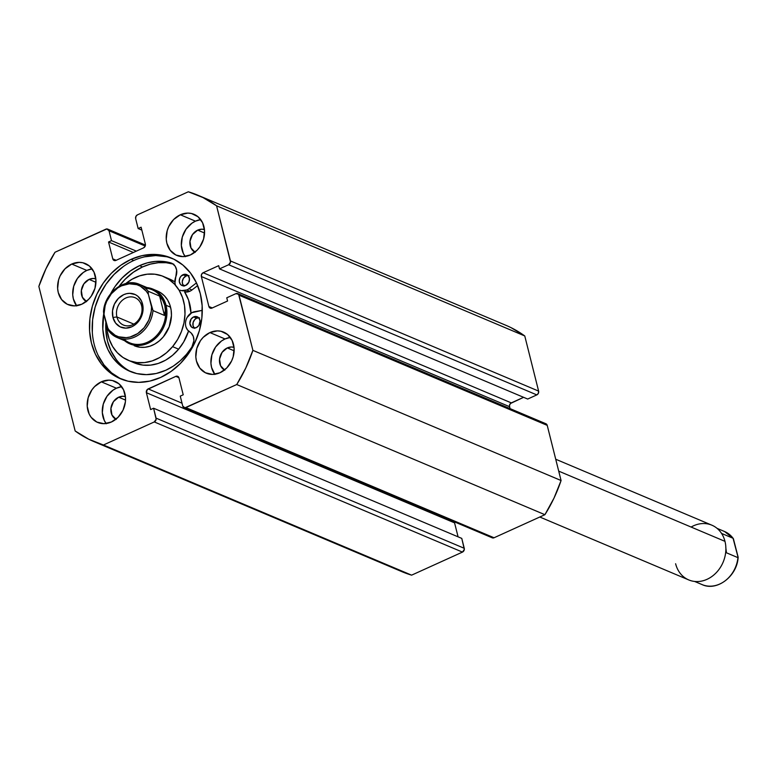 <?xml version="1.0" encoding="UTF-8"?>
<svg xmlns="http://www.w3.org/2000/svg" width="777" height="777" viewBox="0 0 777 777"><rect width="100%" height="100%" fill="white"/><g stroke="black" fill="none" stroke-linecap="round" stroke-linejoin="round"><path stroke-width="1.17" d="M131.041 259.363A65.511 54.633 112.9 0 1 171.358 258.032A65.511 54.633 112.9 0 1 202.001 316.55A65.511 54.633 112.9 0 1 160.703 377.418L149.796 381.099L138.743 382.371L127.962 381.186L117.871 377.593L108.848 371.717L101.263 363.791L95.377 354.118L91.443 343.075L89.598 331.089L89.909 318.609L92.376 306.119L96.902 294.104L103.302 283.022L111.344 273.3L120.707 265.307L131.041 259.363L141.948 255.672L153.001 254.4L163.782 255.584L173.873 259.188L182.896 265.064L190.482 272.989L196.367 282.653L200.301 293.696L202.146 305.691L201.835 318.172L199.368 330.652L194.842 342.667L188.442 353.749L180.4 363.481L171.037 371.464L160.703 377.418A65.511 54.633 112.9 0 1 120.386 378.739A65.511 54.633 112.9 0 1 89.743 320.231A65.511 54.633 112.9 0 1 131.041 259.363L133.761 260.509L131.041 259.363M172.717 258.634A65.511 54.633 -67.1 0 0 133.761 260.509A65.511 54.633 -67.1 0 0 92.55 320.512A65.511 54.633 -67.1 0 0 121.746 379.293M214.743 374.261A22.28 18.58 -67.1 0 1 225.039 338.957L230.303 337.422A22.28 18.58 -67.1 0 0 225.039 338.957L209.926 332.575A22.28 18.58 112.9 0 1 223.64 332.119A22.28 18.58 112.9 0 1 234.062 352.03A22.28 18.58 112.9 0 1 220.017 372.727L212.548 374.417L205.449 372.785L199.796 368.094L196.455 361.052L195.833 356.973L196.775 348.475L200.495 340.617L203.224 337.315L209.926 332.575L217.395 330.885L221.066 331.293L227.564 334.508L232.148 340.501L234.12 348.329L233.168 356.828L231.633 360.907L226.719 367.987L220.017 372.727A22.28 18.58 112.9 0 1 206.303 373.183A22.28 18.58 112.9 0 1 195.882 353.273A22.28 18.58 112.9 0 1 209.926 332.575L225.039 338.957L221.523 340.977L215.598 346.998L211.888 354.856L210.936 363.354L211.567 367.434L214.908 374.475M185.159 256.468A22.28 18.58 -67.1 0 1 195.445 221.163L200.719 219.629A22.28 18.58 -67.1 0 0 195.445 221.163L180.342 214.782A22.28 18.58 112.9 0 1 194.056 214.326A22.28 18.58 112.9 0 1 204.477 234.236A22.28 18.58 112.9 0 1 190.433 254.934L182.964 256.624L175.864 254.992L170.212 250.301L166.87 243.259L166.239 239.18L167.191 230.682L168.726 226.602L173.64 219.522L180.342 214.782L187.811 213.092L191.482 213.5L197.98 216.715L202.564 222.708L204.526 230.536L203.584 239.034L199.864 246.882L197.135 250.194L190.433 254.934A22.28 18.58 112.9 0 1 176.719 255.39A22.28 18.58 112.9 0 1 166.297 235.48A22.28 18.58 112.9 0 1 180.342 214.782L195.445 221.163L191.938 223.184L186.014 229.205L182.294 237.063L181.352 245.561L183.314 253.389L185.315 256.682M106.128 423.533A22.28 18.58 -67.1 0 1 116.424 388.218L121.688 386.684A22.28 18.58 -67.1 0 0 116.424 388.218L101.311 381.837A22.28 18.58 112.9 0 1 115.025 381.39A22.28 18.58 112.9 0 1 125.447 401.291A22.28 18.58 112.9 0 1 111.402 421.998L103.933 423.679L96.834 422.057L91.181 417.366L89.18 414.073L87.218 406.235L88.16 397.746L91.88 389.889L94.619 386.587L101.311 381.837L108.78 380.157L112.451 380.555L118.949 383.78L123.533 389.763L125.505 397.601L125.398 401.845L123.019 410.178L118.104 417.259L111.402 421.998A22.28 18.58 112.9 0 1 97.688 422.445A22.28 18.58 112.9 0 1 87.267 402.544A22.28 18.58 112.9 0 1 101.311 381.837L116.424 388.218L112.908 390.248L106.983 396.27L103.273 404.127L102.321 412.616L104.293 420.454L106.294 423.747M76.544 305.74A22.28 18.58 -67.1 0 1 86.839 270.425L92.104 268.891A22.28 18.58 -67.1 0 0 86.839 270.425L71.727 264.044A22.28 18.58 112.9 0 1 85.441 263.597A22.28 18.58 112.9 0 1 95.862 283.498A22.28 18.58 112.9 0 1 81.818 304.205L74.349 305.885L67.249 304.263L61.597 299.572L58.256 292.521L57.634 288.442L58.576 279.953L60.111 275.864L65.025 268.793L71.727 264.044L79.196 262.364L82.867 262.762L89.365 265.987L93.949 271.969L95.911 279.807L94.969 288.296L91.249 296.154L88.52 299.466L81.818 304.205A22.28 18.58 112.9 0 1 68.104 304.652A22.28 18.58 112.9 0 1 57.683 284.751A22.28 18.58 112.9 0 1 71.727 264.044L86.839 270.425L83.324 272.455L77.399 278.477L73.679 286.334L72.737 294.823L73.368 298.902L76.7 305.953M86.606 301.651L82.372 297.232L81.342 290.549L83.867 283.848L89.083 279.399A12.335 10.286 112.9 0 1 95.833 278.846L93.221 278.467L89.083 279.399L95.94 282.294L89.083 279.399A12.335 10.286 112.9 0 0 81.371 290.326A12.335 10.286 112.9 0 0 86.276 301.476M116.191 419.444L111.966 415.025L110.936 408.343L113.452 401.641L118.677 397.193A12.335 10.286 112.9 0 1 125.418 396.639L122.805 396.26L118.677 397.193L125.524 400.087L118.677 397.193A12.335 10.286 112.9 0 0 110.956 408.119A12.335 10.286 112.9 0 0 115.86 419.269M195.221 252.379L190.987 247.96L189.957 241.278L192.482 234.586L197.698 230.128A12.335 10.286 112.9 0 1 204.448 229.574L201.835 229.196L197.698 230.128L204.555 233.022L197.698 230.128A12.335 10.286 112.9 0 0 189.986 241.064A12.335 10.286 112.9 0 0 194.891 252.204M224.806 370.173L220.581 365.753L219.551 359.071L222.067 352.379L227.292 347.921A12.335 10.286 112.9 0 1 234.032 347.368L231.42 346.989L227.292 347.921L234.139 350.815L227.292 347.921A12.335 10.286 112.9 0 0 219.57 358.857A12.335 10.286 112.9 0 0 224.475 369.998M401.796 571.619L411.606 575.155L462.461 552.097L464.325 549.407L461.771 538.393L153.593 408.226L150.631 409.576L146.387 392.706L147.29 389.539L175.835 376.369L177.778 376.359L178.972 377.923L183.217 394.794L180.254 396.134L182.741 406.041L184.887 407.818L236.732 384.528L245.814 367.948L252.894 350.359L238.597 294.269L235.897 293.657L226.767 297.795L227.574 301.01L212.024 308.061L210.081 308.071L208.887 306.507L201.35 276.525L201.602 274.3L203.147 272.727L218.696 265.676L219.502 268.881L228.642 264.743L230.507 262.053L216.579 205.798L203.02 197.572L188.316 191.783L137.461 214.85L135.917 216.424L135.664 218.638L138.151 228.545L141.113 227.205L145.357 244.075L145.105 246.29L143.56 247.863L115.909 260.412L113.966 260.412L112.772 258.848L108.537 241.987L111.499 240.637L109.003 230.74L106.857 228.953L55.012 252.243L45.93 268.832L38.85 286.422L75.165 430.982L88.724 439.199L103.428 444.998L154.283 421.93L156.148 419.24L153.593 408.226L150.631 409.576L146.387 392.706L454.574 522.872L454.506 521.755M458.08 536.829L454.574 522.872L458.08 536.829M491.365 537.14L494.055 537.762L544.91 514.695L554.001 498.106L561.072 480.526L547.222 425.369L546.027 423.805L544.085 423.815M237.733 293.589A2.972 2.477 112.9 0 1 239.044 295.211L547.222 425.369L561.072 480.526L252.894 350.359L239.044 295.211L547.222 425.369A2.972 2.477 -67.1 0 0 545.91 423.756L237.733 293.589A2.972 2.477 112.9 0 0 235.897 293.657L226.767 297.795L227.574 301.01L212.024 308.061A2.972 2.477 112.9 0 1 210.198 308.119A2.972 2.477 112.9 0 1 208.887 306.507L212.286 307.945L208.887 306.507L201.35 276.525L509.527 406.682L510.013 408.595L509.459 405.575L510.431 403.516L523.601 397.319L511.324 402.884L203.147 272.727L218.696 265.676L219.502 268.881L228.642 264.743L536.82 394.901L538.364 393.327L538.616 391.103L524.766 335.955L511.198 327.739M527.69 399.048L536.82 394.901L527.69 399.048L219.502 268.881L527.69 399.048M524.766 335.955L538.616 391.103L230.439 260.946L216.579 205.798L524.766 335.955A133.702 111.49 -67.1 0 0 506.07 325.378L197.892 195.221A133.702 111.49 112.9 0 1 216.579 205.798L524.766 335.955M544.91 514.695L494.055 537.762L185.878 407.595L236.732 384.528L544.91 514.695A133.702 111.49 -67.1 0 0 561.072 480.526L252.894 350.359A133.702 111.49 112.9 0 1 236.732 384.528L544.91 514.695M145.435 245.056L107.712 229.128A2.972 2.477 112.9 0 0 105.866 229.176L55.012 252.243A133.702 111.49 112.9 0 0 38.85 286.422L75.165 430.982A133.702 111.49 112.9 0 0 93.852 441.559A133.702 111.49 112.9 0 0 103.428 444.998L154.283 421.93L462.461 552.097L411.606 575.155L103.428 444.998L411.606 575.155A133.702 111.49 -67.1 0 1 402.03 571.717L93.852 441.559M197.892 195.221A133.702 111.49 112.9 0 0 188.316 191.783L137.461 214.85A2.972 2.477 112.9 0 0 135.664 218.638L138.151 228.545L141.113 227.205L145.357 244.075A2.972 2.477 112.9 0 1 143.56 247.863L115.909 260.412A2.972 2.477 112.9 0 1 114.083 260.47A2.972 2.477 112.9 0 1 112.772 258.848L108.537 241.987L111.499 240.637L109.003 230.74L145.221 246.027L109.003 230.74A2.972 2.477 112.9 0 0 107.692 229.118M136.344 251.136L111.499 240.637L136.344 251.136M133.382 252.486L108.537 241.987L133.382 252.486M116.171 260.285L112.772 258.848L116.171 260.285M141.841 230.109L138.151 228.545L141.841 230.109M454.487 521.882A2.972 2.477 -67.1 0 0 454.574 522.872L146.387 392.706A2.972 2.477 112.9 0 1 148.184 388.908L182.022 403.205L148.184 388.908L175.835 376.369A2.972 2.477 112.9 0 1 177.661 376.311A2.972 2.477 112.9 0 1 178.972 377.923L183.217 394.794L180.254 396.134L182.741 406.041A2.972 2.477 112.9 0 0 184.052 407.663A2.972 2.477 112.9 0 0 185.878 407.595L494.055 537.762A2.972 2.477 -67.1 0 1 492.229 537.82L184.052 407.663M175.835 376.369L178.895 377.661L175.835 376.369M153.593 408.226L461.771 538.393L464.257 548.3L156.08 418.133L153.593 408.226M201.35 276.525A2.972 2.477 112.9 0 1 203.147 272.727L511.324 402.884A2.972 2.477 -67.1 0 0 509.527 406.682L201.35 276.525M538.616 391.103L230.439 260.946A2.972 2.477 112.9 0 1 228.642 264.743L536.82 394.901A2.972 2.477 -67.1 0 0 538.616 391.103M464.257 548.3L156.08 418.133A2.972 2.477 112.9 0 1 154.283 421.93L462.461 552.097A2.972 2.477 -67.1 0 0 464.257 548.3M123.426 266.462L114.064 274.446L106.022 284.168L99.621 295.25L95.095 307.274L92.628 319.755L92.317 332.235M98.096 355.274L103.982 364.937L111.567 372.863L120.59 378.739M166.501 256.74L155.721 255.555L144.668 256.828M157.43 291.016A29.711 24.777 112.9 0 1 163.335 336.849L169.163 326.874L171.445 315.608L171.125 310.033L169.833 304.769L167.618 300.029L164.578 295.998L160.81 292.832L156.468 290.637M125.252 284.003L132.148 279.186L139.559 275.874L147.222 274.194L154.827 274.213L162.082 275.932L168.726 279.283L174.485 284.139L179.147 290.307L182.527 297.552L184.508 305.604L184.994 314.141L183.984 322.843L181.497 331.381L177.651 339.413L172.581 346.639A45.454 37.908 112.9 0 1 128.186 360.266A45.454 37.908 112.9 0 1 106.75 325.68L107.236 331.177L109.217 339.228L112.597 346.474L117.259 352.641L123.019 357.498L129.662 360.849L136.917 362.558L144.522 362.587L152.185 360.907L159.596 357.595L166.492 352.777L172.581 346.639L178.623 349.184L172.581 346.639A45.454 37.908 112.9 0 0 163.559 276.515L169.6 279.06A45.454 37.908 -67.1 0 1 174.903 281.925L169.493 279.021M128.186 360.266L134.227 362.82A45.454 37.908 -67.1 0 0 178.623 349.184L183.693 341.958L188.549 331.051A45.454 37.908 -67.1 0 1 178.623 349.184L172.533 355.332L165.647 360.149L158.226 363.461L150.573 365.132L142.958 365.112L134.11 362.772M184.615 291.929A45.454 37.908 -67.1 0 1 191.016 313.18L188.578 300.107L184.615 291.929A10.995 9.169 -67.1 0 0 189.87 291.249A10.995 9.169 -67.1 0 0 191.987 289.967L188.966 288.694A10.995 9.169 112.9 0 1 186.849 289.976L189.87 291.249L186.849 289.976A10.995 9.169 112.9 0 1 180.079 290.19M125.835 283.518A45.454 37.908 112.9 0 1 163.559 276.515M134.236 345.726L140.025 347.261L144.988 347.27L150 346.173L154.846 344.017L159.343 340.86L163.335 336.849A29.711 24.777 112.9 0 1 134.314 345.755L134.382 345.784M539.792 517.016L688.733 579.924A29.711 24.777 -67.1 0 0 716.462 572.474A29.711 24.777 -67.1 0 0 724.98 541.355A29.711 24.777 112.9 0 1 707.021 579.321A29.711 24.777 112.9 0 1 675.611 563.752M691.112 527.049A29.711 24.777 112.9 0 1 724.98 541.355L558.712 471.134L724.98 541.355A29.711 24.777 -67.1 0 0 711.858 525.184L555.73 459.236M116.909 316.967A14.86 12.383 -67.1 0 0 132.614 324.757A14.86 12.383 -67.1 0 0 141.599 305.769L142.55 304.011A17.822 14.87 112.9 0 1 131.779 326.796A17.822 14.87 112.9 0 1 112.937 317.453L116.909 316.967L133.848 324.126L116.909 316.967A14.86 12.383 112.9 0 1 121.173 301.408A14.86 12.383 112.9 0 1 135.033 297.688A14.86 12.383 112.9 0 1 141.599 305.769A14.86 12.383 112.9 0 1 137.335 321.328A14.86 12.383 112.9 0 1 123.475 325.058A14.86 12.383 112.9 0 1 116.909 316.967L112.937 317.453L115.608 323.086L120.124 326.845L125.806 328.147L131.779 326.796L134.586 325.174L137.14 322.999L141.074 317.337L142.968 310.674L143.055 307.274L141.482 301.01L137.82 296.222L135.363 294.619L129.681 293.317L126.68 293.667L123.708 294.668L118.347 298.465L114.413 304.128L112.519 310.79L112.937 317.453A17.822 14.87 112.9 0 1 123.708 294.668A17.822 14.87 112.9 0 1 142.55 304.011L141.599 305.769A14.86 12.383 -67.1 0 0 125.893 297.989A14.86 12.383 -67.1 0 0 116.909 316.967M166.025 305.274A29.711 24.777 -67.1 0 0 147.008 287.577A29.711 24.777 112.9 0 1 152.904 289.102A29.711 24.777 112.9 0 1 166.025 305.274L170.561 307.187L166.025 305.274A29.711 24.777 112.9 0 1 157.508 336.392A29.711 24.777 112.9 0 1 129.778 343.842A29.711 24.777 112.9 0 1 124.582 340.676A29.711 24.777 -67.1 0 0 154.953 338.83A29.711 24.777 -67.1 0 0 166.025 305.274L164.831 305.419L166.025 305.274M145.377 288.17A28.817 24.029 112.9 0 1 164.831 305.419A28.817 24.029 112.9 0 1 153.652 338.335A28.817 24.029 112.9 0 1 123.864 339.102M108.362 330.565L117.133 337.539L129.672 342.832A28.817 24.029 -67.1 0 0 156.565 335.606A28.817 24.029 -67.1 0 0 164.831 305.419L165.365 310.441L164.481 315.443L153.001 310.596A28.817 24.029 112.9 0 1 117.133 337.539A28.817 24.029 112.9 0 1 108.566 330.749L103.564 312.694L103.953 314.539L105.138 305.701L106.663 301.427L111.364 293.735L117.813 287.878L121.494 285.839L129.244 283.809L136.839 284.664L140.316 286.159L146.163 291.084L148.388 294.386L148.135 291.22L159.615 296.076L162.888 300.573L164.831 305.419L165.365 310.441L164.481 315.443L153.001 310.596L148.388 294.386L151.534 306.925L151.262 311.354L148.825 320.037L144.124 327.729L137.675 333.586L130.157 336.995L126.243 337.655L118.648 336.8L115.171 335.305L109.324 330.38L107.1 327.078L103.953 314.539A27.632 23.038 112.9 0 1 121.494 285.839A27.632 23.038 112.9 0 1 148.388 294.386L148.135 291.22L159.615 296.076L164.481 315.443L159.615 296.076L162.888 300.573L164.831 305.419A28.817 24.029 -67.1 0 0 152.098 289.734L139.559 284.44A28.817 24.029 112.9 0 1 148.135 291.22A28.817 24.029 -67.1 0 0 138.257 283.945M103.487 311.839L103.7 311.383A28.817 24.029 112.9 0 1 139.559 284.44C124.709 277.34 104.477 292.793 103.487 311.684M107.1 327.078L108.566 330.749A28.817 24.029 -67.1 0 0 118.434 338.034A28.817 24.029 -67.1 0 0 153.001 310.596L151.534 306.925A27.632 23.038 112.9 0 1 133.994 335.625A27.632 23.038 112.9 0 1 107.1 327.078M738.14 557.342C737.15 576.233 716.928 591.686 702.068 584.586A28.817 24.029 -67.1 0 0 737.936 557.643L726.456 552.797L725.757 547.125L726.456 552.797L737.936 557.643A28.817 24.029 112.9 0 1 703.37 585.081M723.202 530.992A28.817 24.029 112.9 0 1 733.07 538.276L721.59 533.43L733.07 538.276A28.817 24.029 -67.1 0 0 724.504 531.487L717.054 528.35M733.07 538.276L738.111 557.527M738.15 557.187L733.352 538.597M183.013 274.718A5.944 4.953 112.9 0 1 186.674 274.592A5.944 4.953 112.9 0 1 189.452 279.905A5.944 4.953 112.9 0 1 185.703 285.421L188.801 282.274L189.462 278.914L188.403 275.952L185.004 274.262L181.226 275.981L179.914 277.865L179.254 281.216L180.313 284.188L181.818 285.441L185.703 285.421A5.944 4.953 112.9 0 1 182.051 285.538A5.944 4.953 112.9 0 1 179.273 280.235A5.944 4.953 112.9 0 1 183.013 274.718L186.033 275.99L183.013 274.718M189.005 275.65L188.024 275.544A5.944 4.953 -67.1 0 0 186.033 275.99L183.518 278.137L182.304 281.361L182.44 283.586L184.023 286.179M193.619 316.919A5.944 4.953 112.9 0 1 197.271 316.802A5.944 4.953 112.9 0 1 200.048 322.105A5.944 4.953 112.9 0 1 196.309 327.632L198.825 325.485L200.068 321.124L199.009 318.162L195.61 316.472L193.619 316.919L191.103 319.065L189.86 323.426L191.608 327.117L193.337 327.972L196.309 327.632A5.944 4.953 112.9 0 1 192.647 327.748A5.944 4.953 112.9 0 1 189.87 322.445A5.944 4.953 112.9 0 1 193.619 316.919L196.639 318.201L193.619 316.919M198.65 317.744A5.944 4.953 -67.1 0 0 196.639 318.201L194.852 319.464L193.133 322.436L193.046 325.796L194.629 328.389M139.549 265.647A58.042 48.397 112.9 0 1 170.736 262.879L172.407 263.578L170.736 262.879A10.995 9.169 112.9 0 1 171.591 263.18A10.995 9.169 112.9 0 1 175.835 276.69L176.651 270.143L175.223 266.288L172.475 263.617L163.131 261.441L155.274 261.431L147.339 262.849L139.549 265.647L142.57 266.929L139.549 265.647L130.39 270.92L122.096 278.001L114.967 286.616L110.635 293.745A58.042 48.397 112.9 0 1 139.549 265.647M172.97 263.927A58.042 48.397 -67.1 0 0 142.57 266.929A58.042 48.397 -67.1 0 0 119.143 286.276L125.116 279.273L133.411 272.193L142.57 266.929L150.359 264.122L158.294 262.704L166.161 262.713L173.757 264.151M165.822 370.24A58.042 48.397 112.9 0 1 130.099 371.416A58.042 48.397 112.9 0 1 103.749 313.694L102.826 329.195L104.458 339.821L107.954 349.601L113.16 358.168L119.881 365.19L127.875 370.396L136.81 373.582L146.367 374.631L156.158 373.504L165.822 370.24L173.281 366.122L180.225 360.79L186.48 354.38L191.88 347.047A58.042 48.397 112.9 0 1 165.822 370.24M116.181 359.44L110.975 350.874L107.479 341.093L105.847 330.478L105.876 322.193A58.042 48.397 -67.1 0 0 131.624 372.018M187.14 317.434L191.802 312.704L202.282 310.353L194.736 311.664A10.995 9.169 112.9 0 0 185.868 320.648A10.995 9.169 112.9 0 0 189.705 331.905A10.995 9.169 112.9 0 1 191.88 347.047L193.91 340.676L193.308 336.451L191.21 333.08L187.519 329.953L186.072 327.243M175.583 285.353A10.995 9.169 112.9 0 1 175.835 276.69L174.961 282.741M181.507 290.637L186.849 289.976A10.995 9.169 112.9 0 0 188.966 288.694L196.474 282.886L188.966 288.694L191.987 289.967L197.649 285.586L191.987 289.967A10.995 9.169 112.9 0 1 189.87 291.249L184.528 291.919M188.024 275.544L186.033 275.99A5.944 4.953 -67.1 0 0 183.693 285.868M199.611 317.861L196.639 318.201A5.944 4.953 -67.1 0 0 194.289 328.079M152.904 289.102L157.508 291.054M702.068 584.586L694.628 581.449M733.265 538.461L724.504 531.487"/></g></svg>
